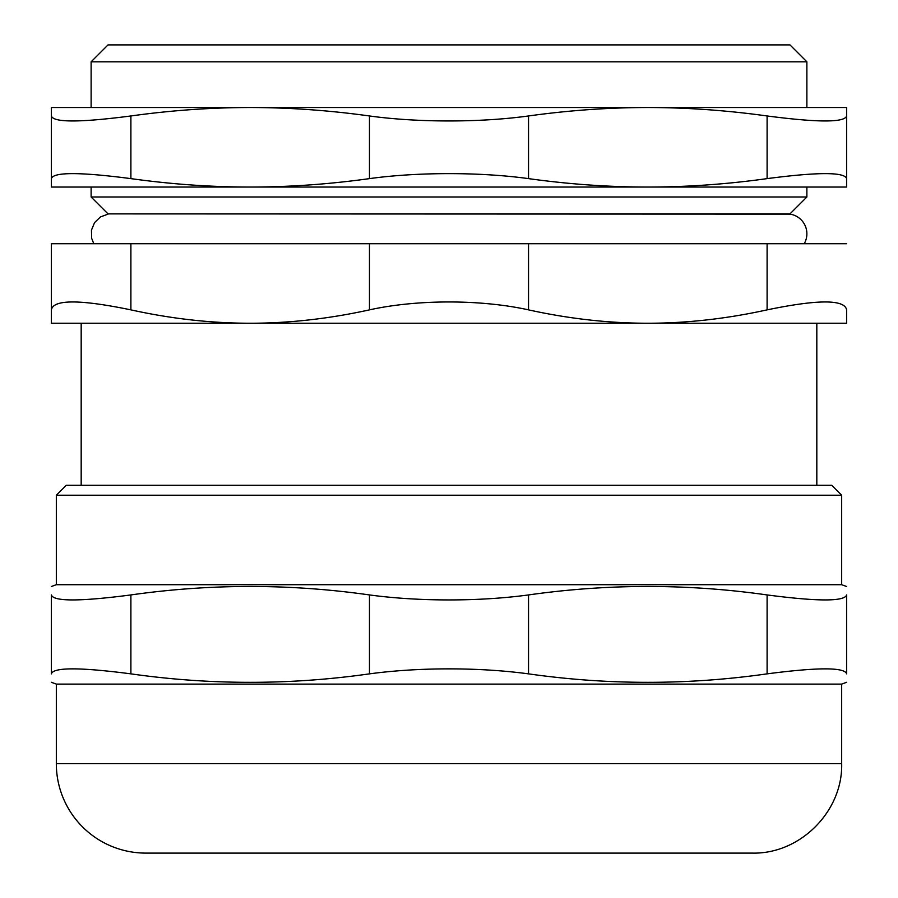 <?xml version="1.0" encoding="UTF-8"?>
<svg xmlns="http://www.w3.org/2000/svg" width="898" height="898" viewBox="0 0 898 898"><rect width="100%" height="100%" fill="white"/><g stroke="black" fill="none" stroke-linecap="round" stroke-linejoin="round"><path stroke-width="1.35" d="M757.171 196.999L140.829 196.999M841.673 495.225L831.728 485.279L66.272 485.279L56.327 495.225L841.673 495.225L841.673 584.699L56.327 584.699L51.366 586.506M752.198 853.1L145.802 853.1A89.463 89.463 0 0 1 56.327 763.637L841.673 763.637C842.896 811.433 800.017 854.335 752.198 853.1M51.366 594.936C51.366 583.644 51.366 583.644 51.366 594.936C51.366 583.644 51.366 583.644 51.366 594.936L51.366 673.859C51.366 685.152 51.366 685.152 51.366 673.859C51.366 685.152 51.366 685.152 51.366 673.859C53.364 667.203 79.866 667.203 130.895 673.859L130.895 594.936C79.866 601.593 53.364 601.593 51.366 594.936M130.895 594.936C210.413 583.644 289.942 583.644 369.471 594.936L369.471 673.859C394.188 670.548 420.702 668.887 449 668.864C477.298 668.887 503.812 670.548 528.529 673.859L528.529 594.936C503.812 598.248 477.298 599.92 449 599.931C420.702 599.92 394.188 598.248 369.471 594.936M528.529 594.936C608.058 583.644 687.587 583.644 767.105 594.936L767.105 673.859C687.587 685.152 608.058 685.152 528.529 673.859M767.105 673.859C818.134 667.203 844.636 667.203 846.634 673.859L846.634 594.936C846.634 583.644 846.634 583.644 846.634 594.936C846.634 583.644 846.634 583.644 846.634 594.936C844.636 601.593 818.134 601.593 767.105 594.936M369.471 673.859C289.942 685.152 210.413 685.152 130.895 673.859M846.634 673.859C846.634 685.152 846.634 685.152 846.634 673.859C846.634 685.152 846.634 685.152 846.634 673.859M846.634 682.289L841.673 684.108L56.327 684.108L51.366 682.289M846.634 323.246L51.366 323.246L51.366 309.866C53.386 299.326 79.9 299.326 130.895 309.866L130.895 243.717L369.471 243.717L369.471 309.866C417.132 299.326 480.868 299.326 528.529 309.866L528.529 243.717L767.105 243.717L767.105 309.866C818.1 299.326 844.614 299.326 846.634 309.866L846.634 323.246M449 213.892L108.029 213.892L91.125 196.999L806.875 196.999L789.971 213.892L449 213.892M369.471 309.866C329.072 318.768 289.302 323.224 250.183 323.246C211.052 323.224 171.293 318.768 130.895 309.866M767.105 309.866C726.707 318.768 686.948 323.224 647.817 323.246C608.698 323.224 568.928 318.768 528.529 309.866M806.875 61.805L789.971 44.9L108.029 44.9L91.125 61.805L806.875 61.805L806.875 107.524M846.634 243.717L767.105 243.717M528.529 243.717L369.471 243.717M130.895 243.717L51.366 243.717L51.366 309.866L51.366 243.717M108.029 213.892L789.971 214.117A19.879 19.879 0 0 1 804.215 243.717M369.471 178.623C417.559 171.967 480.441 171.967 528.529 178.623L528.529 115.965C568.838 110.364 608.597 107.547 647.817 107.524C687.037 107.547 726.808 110.364 767.105 115.965L767.105 178.623C818.134 171.967 844.636 171.967 846.634 178.623L846.634 107.524L51.366 107.524L51.366 178.623L51.366 115.965C53.364 122.622 79.866 122.622 130.895 115.965C171.192 110.364 210.963 107.547 250.183 107.524C289.403 107.547 329.162 110.364 369.471 115.965L369.471 178.623C329.162 184.225 289.403 187.042 250.183 187.053C210.963 187.042 171.192 184.225 130.895 178.623L130.895 115.965M767.105 178.623C726.808 184.225 687.037 187.042 647.817 187.053L51.366 187.053L51.366 178.623C53.364 171.967 79.866 171.967 130.895 178.623M846.634 178.623L846.634 187.053L647.817 187.053C608.597 187.042 568.838 184.225 528.529 178.623M846.634 115.965C844.636 122.622 818.134 122.622 767.105 115.965M528.529 115.965C480.441 122.622 417.559 122.622 369.471 115.965M56.327 495.225L56.327 584.699M841.673 584.699L846.634 586.506M56.327 684.108L56.327 763.637M841.673 684.108L841.673 763.637M81.179 323.246L81.179 485.279M816.821 323.246L816.821 485.279M91.125 61.805L91.125 107.524M108.029 214.117L100.408 216.957L94.559 222.614L91.461 230.124L91.641 238.262L93.785 243.717M91.125 187.053L91.125 196.999M806.875 187.053L806.875 196.999"/></g></svg>
